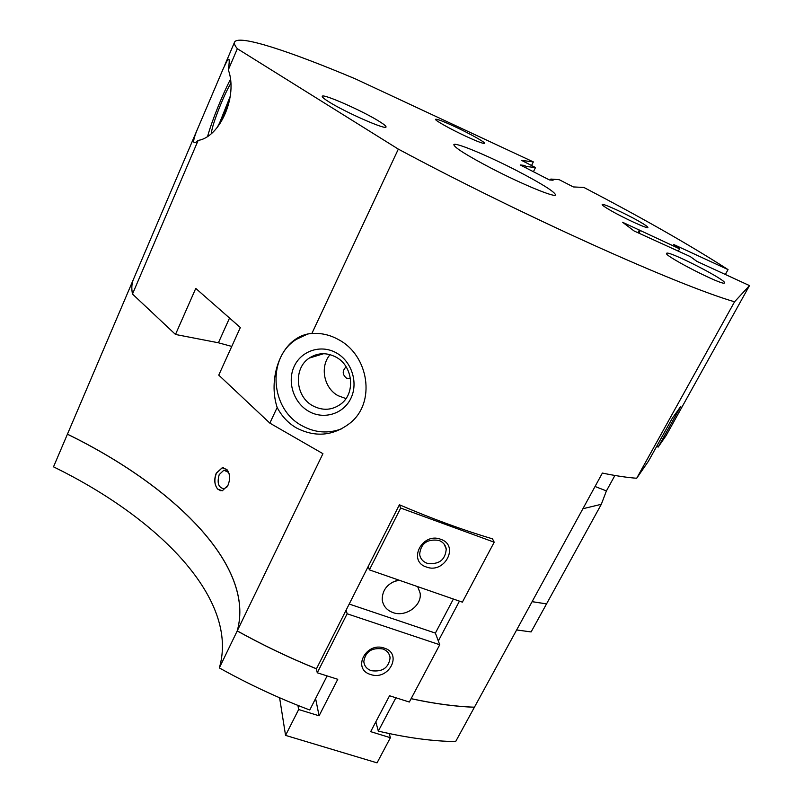 <?xml version="1.0" encoding="UTF-8"?>
<svg xmlns="http://www.w3.org/2000/svg" width="803" height="803" viewBox="0 0 803 803"><rect width="100%" height="100%" fill="white"/><g stroke="black" fill="none" stroke-linecap="round" stroke-linejoin="round"><path stroke-width="1.2" d="M724.467 282.977C723.122 286.149 662.977 255.314 666.56 253.326L666.751 253.196C669.903 251.058 727.357 280.568 724.527 282.907L724.467 282.977M454.478 126.472C469.434 133.408 485.624 142.452 484.59 143.356C483.486 143.857 477.273 141.509 465.951 136.309C450.664 129.253 434.383 120.109 435.537 119.296C436.802 118.844 443.115 121.233 454.478 126.472M328.929 101.861C324.181 98.889 321.953 97.043 322.254 96.31C322.625 93.278 361.982 110.603 378.675 121.032C383.834 124.204 386.283 126.191 386.012 126.994C386.293 130.267 345.491 112.38 328.929 101.861M517.042 170.778C541.824 183.706 554.672 191.766 555.586 194.948C555.335 197.939 522.201 184.329 491.577 168.409C466.774 155.37 454.197 147.451 453.846 144.66C454.689 141.81 487.762 155.611 517.042 170.778M307.669 334.008L296.468 339.318C266.777 357.415 270.209 408.888 301.777 425.6C314.876 432.837 328.196 433.891 341.747 428.762M411.126 698.65C434.433 703.709 455.532 706.55 474.432 707.192L602.38 473.067C615.409 475.788 626.852 477.514 636.689 478.257L648.473 461.153L672.302 418.233L680.773 406.388L658.159 447.11L666.209 435.427L749.49 285.587L734.564 301.787C677.973 285.386 521.99 215.445 398.328 149.117L311.865 333.496C321.16 332.864 330.003 334.871 338.374 339.539C368.888 355.267 376.376 402.885 349.656 423.422C332.894 436.039 315.137 437.535 296.387 427.909C288.257 423.171 281.853 416.366 277.165 407.502L269.838 423.121L322.926 453.685L237.236 630.897C263.003 645.18 289.411 657.808 316.462 668.769L399.402 504.776C432.255 518.828 463.281 530.181 492.47 538.833L494.196 542.196L462.367 602.15L369.38 569.869L400.687 508.048L494.196 542.196M312.779 405.786C322.756 410.975 332.171 410.353 341.004 403.929C355.809 393.008 352.949 365.867 335.975 357.104C326.63 352.296 317.717 352.627 309.235 358.098C293.205 368.426 295.374 396.642 312.779 405.786M308.613 411.246C323.539 419.989 343.363 414.127 350.841 398.429C358.539 382.86 351.734 361.37 336.387 352.908C321.15 344.206 301.426 350.6 294.259 366.238C286.872 381.756 293.577 402.715 308.613 411.246M330.083 354.655C319.604 366.509 323.85 388.11 338.073 395.688L345.973 398.589M346.234 366.981L345.601 367.383C342.158 371.157 342.459 374.74 346.515 378.143L350.509 378.825M228.945 59.261C229.447 60.426 229.236 63.959 228.303 69.861C238.12 95.798 220.102 137.213 198.16 140.395L195.44 142.653L193.633 142.041C193.463 139.461 195.4 133.629 199.435 124.545L223.375 68.375L227.821 59.342L228.945 59.261M217.131 127.627C221.317 119.948 225.523 110.533 229.758 99.391M227.159 486.829L224.087 488.746C218.456 487.772 216.84 483.055 219.219 474.573L223.907 470.187L228.343 472.325L229.096 473.71M220.996 490.834L217.693 489.107C214.381 484.821 213.889 479.532 216.218 473.238L222.14 467.828L226.827 469.434C230.07 473.69 230.441 479 227.942 485.363L222.341 490.753L217.693 489.107C214.441 484.831 214.02 479.552 216.419 473.258L222.21 467.828L223.575 467.768M610.41 210.336C604.769 207.064 602.019 205.126 602.17 204.514C602.28 202.908 625.688 213.618 639.238 221.447C645.11 224.82 648.001 226.847 647.901 227.51C648.021 229.226 623.941 218.215 610.41 210.336M316.432 668.819C289.391 657.858 262.982 645.231 237.206 630.947L219.329 667.915C239.314 600.172 160.419 519.049 53.51 466.844L67.442 434.162C175.074 486.769 255.545 566.336 237.236 630.897M532.108 601.648L546.542 603.886L531.114 631.931L516.64 629.953M301.235 336.577L300.703 336.276L301.235 336.577M395.899 697.767L378.313 731.121C407.051 737.837 432.837 741.299 455.662 741.54L474.402 707.242C455.502 706.6 434.403 703.759 411.106 698.7M614.907 475.466L606.416 490.914L601.317 504.294L546.542 603.886L532.088 601.688M601.317 504.294L582.888 508.731M67.442 434.162L133.358 279.514M197.879 128.179L133.619 278.922C131.702 283.158 131.321 288.207 132.485 294.049L175.496 334.46L195.761 288.407L240.338 327.524L218.757 375.121L269.838 423.121M198.16 140.395L132.485 294.049M398.328 149.117L237.347 48.702L228.303 69.861M237.347 48.702C234.787 45.63 233.874 43.392 234.627 41.997C239.043 34.328 290.706 51.633 355.297 78.845L533.343 161.905L531.546 165.508M237.206 630.947C255.515 566.386 175.054 486.819 67.422 434.202M219.329 667.915C248.729 684.317 278.872 698.349 309.757 710.003L327.112 675.905M734.564 301.787L636.689 478.257M459.446 601.136L438.328 640.975M749.49 285.587L696.894 261.376L690.339 256.629L634.109 230.983L622.566 222.26L679.579 248.83L673.426 244.373L728.04 269.597L725.36 274.475M678.364 251.108L679.579 248.83M525.814 167.817L526.447 166.532L524.239 165.398L520.234 164.946L549.443 179.952L553.086 180.213L550.858 179.069L559.209 179.691L573.302 186.928L583.911 187.46C642.5 218.065 690.54 245.447 728.04 269.597M526.447 166.532L535.501 167.536L521.579 160.389L533.343 161.905M638.897 233.191L640.232 230.672M639.339 229.999L637.903 232.729M533.413 171.722L535.501 167.536M550.858 179.069L550.376 180.023M524.239 165.398L523.606 166.683M230.29 96.139L219.59 122.949M230.832 83.311C223.364 95.537 210.697 128.42 211.57 133.398M230.461 79.326C222.08 95.507 211.59 121.715 207.616 136.369M277.165 407.502C269.186 383.121 277.216 352.095 294.821 339.749C300.131 335.915 305.813 333.827 311.865 333.496M231.766 346.424L218.406 342.781L175.496 334.46M658.159 447.11L656.713 446.317M378.313 731.121L375.834 721.827M427.066 563.274C422.8 561.618 420.33 558.647 419.638 554.371C420.812 543.4 427.236 538.743 438.92 540.399C443.045 542.035 445.494 544.906 446.247 549.011C445.274 560.103 438.88 564.85 427.066 563.274M426.363 566.998C407.251 561.126 422.258 531.867 440.737 539.305C459.748 545.448 444.621 574.265 426.363 566.998M371.357 670.706C366.82 669.07 364.311 666.048 363.819 661.642C365.365 651.675 371.648 647.439 382.66 648.924C387.076 650.55 389.555 653.491 390.107 657.757C388.732 667.805 382.479 672.131 371.357 670.706M370.605 674.5C351.704 669.24 365.987 641.366 384.296 648.111C403.096 653.622 388.692 681.085 370.605 674.5M417.68 586.632L420.11 593.056C422.227 605.542 405.676 617.437 392.988 612.589C386.624 610.2 383.031 605.853 382.208 599.55C382.308 589.703 387.749 583.179 398.499 579.977M392.215 582.356L398.89 580.107M315.599 698.52L319.082 715.794L337.762 679.298L317.265 672.784L347.137 613.783L346.153 610.059M389.234 733.571L390.388 737.716L377.049 762.85L285.557 735.387L298.656 709.521L319.082 715.794M453.384 599.028L435.377 633.095L439.743 644.759L347.137 613.783M435.377 633.095L349.195 604.047M368.266 566.326L369.38 569.869M439.743 644.759L409.329 702.033L389.545 695.749L370.675 731.653L390.388 737.716M399.402 504.776L400.687 508.048M316.422 668.748L317.265 672.784M279.605 697.777L285.557 735.387M297.923 705.415L298.656 709.521M595.043 486.488L606.416 490.914M218.406 342.781L229.538 318.038M226.135 470.428L223.907 470.187M228.343 472.325L227.671 470.478M224.599 65.515L234.496 42.288M227.821 59.342L229.116 59.934M345.601 367.383L346.324 367.132M309.235 358.098L323.659 353.701M294.821 339.749L296.468 339.318M298.435 337.431L298.013 338.344M420.11 593.056L417.761 586.752M388.943 653.943L390.107 657.757M444.079 544.043L446.247 549.011"/></g></svg>
